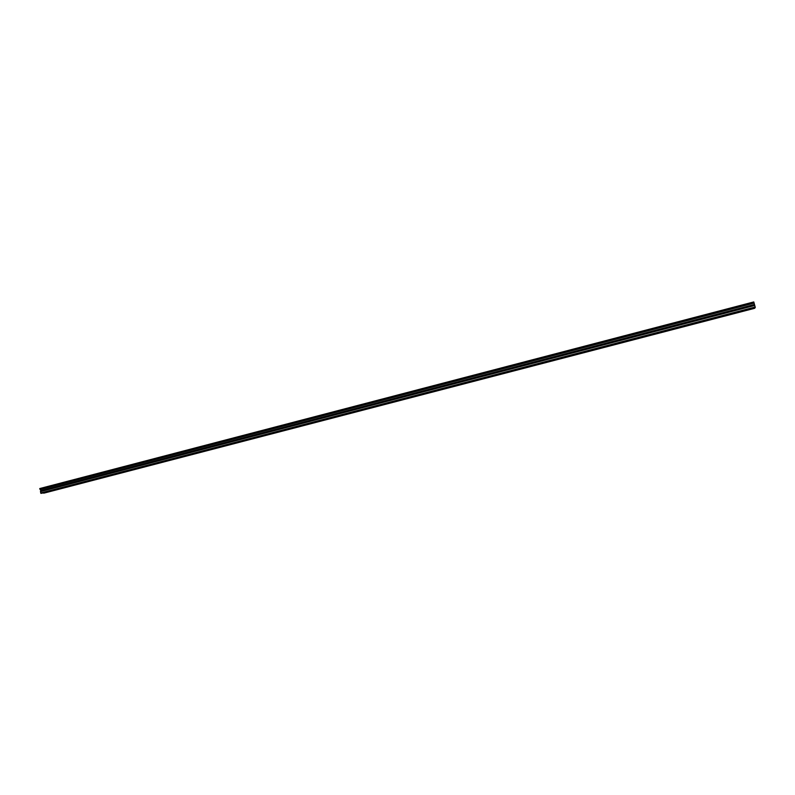 <?xml version="1.0" encoding="UTF-8"?>
<svg xmlns="http://www.w3.org/2000/svg" width="795" height="795" viewBox="0 0 795 795"><rect width="100%" height="100%" fill="white"/><g stroke="black" fill="none" stroke-linecap="round" stroke-linejoin="round"><path stroke-width="1.19" d="M740.751 311.72L741.993 311.312L740.751 311.72M53.593 490.455L52.043 490.714L53.593 490.455M71.699 485.745L70.169 485.993L71.699 485.745M89.954 480.995L88.444 481.243L89.954 480.995M108.368 476.215L106.868 476.453L108.368 476.215M126.922 471.385L125.441 471.624L126.922 471.385M145.634 466.516L144.163 466.754L145.634 466.516M164.505 461.607L163.045 461.835L164.505 461.607M183.526 456.658L182.095 456.887L183.526 456.658M202.715 451.669L201.294 451.888L202.715 451.669M222.063 446.641L220.652 446.86L222.063 446.641M241.571 441.563L240.179 441.781L241.571 441.563M261.247 436.445L259.876 436.654L261.247 436.445M281.092 431.288L279.731 431.496L281.092 431.288M301.106 426.08L299.765 426.279L301.106 426.08M321.289 420.823L319.958 421.032L321.289 420.823M341.651 415.527L340.34 415.725L341.651 415.527M362.192 410.19L360.89 410.379L362.192 410.19M382.902 404.804L381.62 404.993L382.902 404.804M403.8 399.368L402.538 399.557L403.8 399.368M424.878 393.883L423.626 394.062L424.878 393.883M446.154 388.348L444.912 388.526L446.154 388.348M467.609 382.773L466.387 382.952L467.609 382.773M489.253 377.138L488.041 377.317L489.253 377.138M511.096 371.454L509.903 371.633L511.096 371.454M533.127 365.72L531.954 365.899L533.127 365.72M555.367 359.936L554.204 360.105L555.367 359.936M577.806 354.103L576.653 354.272L577.806 354.103M600.444 348.22L599.311 348.379L600.444 348.22M623.29 342.267L624.373 341.92L623.29 342.267M646.355 336.275L647.458 335.917L646.355 336.275M669.629 330.223L670.761 329.846L669.629 330.223M693.111 324.112L694.283 323.734L693.111 324.112M716.822 317.94L718.034 317.553L716.822 317.94M40.992 493.387L755.25 307.536L754.594 308.321L44.123 493.089L40.694 493.009L755.17 307.039L753.789 301.941L39.75 488.557L753.789 301.941M755.25 307.536L755.17 307.039M40.694 493.009L40.744 490.634L39.75 488.557M40.138 489.521L754.058 303.104M754.743 305.479L40.406 491.648M39.919 489.114L753.948 302.597M39.839 488.975L753.918 302.418M754.336 304.505L40.744 490.634M40.774 491.091L754.495 305.012"/></g></svg>

